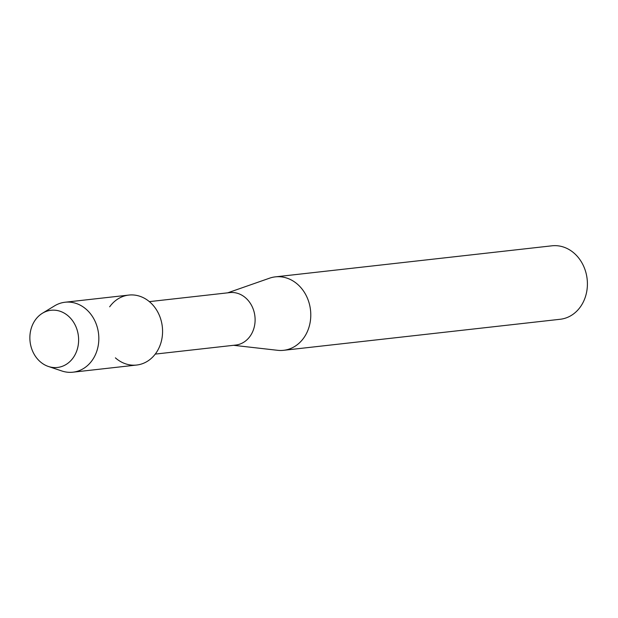 <?xml version="1.0" encoding="UTF-8"?>
<svg xmlns="http://www.w3.org/2000/svg" width="618" height="618" viewBox="0 0 618 618"><rect width="100%" height="100%" fill="white"/><g stroke="black" fill="none" stroke-linecap="round" stroke-linejoin="round"><path stroke-width="0.93" d="M30.9 346.119A28.776 24.318 -96.4 0 0 61.282 366.659A28.776 24.318 -96.4 0 0 77.59 331.619A28.776 24.318 -96.4 0 0 47.215 311.078A28.776 24.318 -96.4 0 0 30.9 346.119A28.776 24.318 -96.4 0 0 48.405 366.474A28.776 24.318 -96.4 0 0 71.92 359.421A28.776 24.318 -96.4 0 0 77.59 331.619A28.776 24.318 -96.4 0 0 42.426 313.241A28.776 24.318 -96.4 0 0 30.9 346.119M115.388 357.845A35.195 29.749 -96.4 0 0 150.104 359.375A35.195 29.749 -96.4 0 0 161.306 321.19A35.195 29.749 -96.4 0 0 138.571 295.875A35.195 29.749 -96.4 0 0 109.664 306.814M155.249 354.099L235.69 345.068A26.396 22.31 -96.4 0 0 254.16 312.183A26.396 22.31 -96.4 0 0 229.796 292.6L149.355 301.63M233.565 345.308L277.621 350.306A36.956 31.24 -96.4 0 0 283.592 350.313A36.956 31.24 -96.4 0 0 309.456 304.272A36.956 31.24 -96.4 0 0 275.35 276.864A36.956 31.24 -96.4 0 0 269.525 278.193L227.671 292.839M283.592 350.313L560.217 319.267A36.956 31.24 -96.4 0 0 586.08 273.226A36.956 31.24 -96.4 0 0 551.967 245.809L275.35 276.864M48.405 366.474L61.862 370.985A35.195 29.749 -96.4 0 0 72.939 372.19A35.195 29.749 -96.4 0 0 97.567 328.343A35.195 29.749 -96.4 0 0 65.083 302.233A35.195 29.749 -96.4 0 0 54.554 305.864L42.426 313.241M72.939 372.19L136.671 365.037A35.195 29.749 -96.4 0 0 161.306 321.19A35.195 29.749 -96.4 0 0 128.822 295.08L65.083 302.233"/></g></svg>
